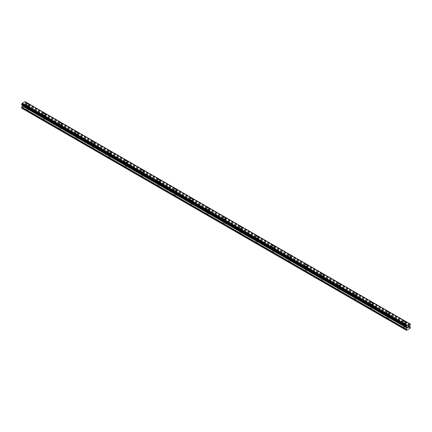 <?xml version="1.0" encoding="UTF-8"?>
<svg xmlns="http://www.w3.org/2000/svg" width="432" height="432" viewBox="0 0 432 432"><rect width="100%" height="100%" fill="white"/><g stroke="black" fill="none" stroke-linecap="round" stroke-linejoin="round"><path stroke-width="0.32" stroke-dasharray="2.16 1.62" d="M27.124 109.89A0.869 0.502 0 0 0 28.069 109.998A0.869 0.502 0 0 0 28.609 109.534A0.869 0.502 0 0 0 28.355 109.177A0.869 0.502 0 0 0 27.405 109.069A0.869 0.502 0 0 0 26.87 109.534A0.869 0.502 0 0 0 27.124 109.89M27.124 106.834A0.869 0.502 0 0 0 28.069 106.942A0.869 0.502 0 0 0 28.609 106.477A0.869 0.502 0 0 0 28.355 106.121A0.869 0.502 0 0 0 27.405 106.013A0.869 0.502 0 0 0 26.87 106.477A0.869 0.502 0 0 0 27.124 106.834M29.187 104.809L29.187 104.809A1.447 0.837 180 0 1 28.291 105.581A1.447 0.837 180 0 1 26.714 105.403A1.447 0.837 180 0 1 26.293 104.809L26.293 104.809M43.497 119.34A0.869 0.502 0 0 0 44.442 119.448A0.869 0.502 0 0 0 44.977 118.984A0.869 0.502 0 0 0 44.723 118.633A0.869 0.502 0 0 0 43.778 118.519A0.869 0.502 0 0 0 43.243 118.984A0.869 0.502 0 0 0 43.497 119.34M43.497 116.284A0.869 0.502 0 0 0 44.442 116.392A0.869 0.502 0 0 0 44.977 115.927A0.869 0.502 0 0 0 44.723 115.576A0.869 0.502 0 0 0 43.778 115.468A0.869 0.502 0 0 0 43.243 115.927A0.869 0.502 0 0 0 43.497 116.284M45.554 114.264L45.554 114.259A1.447 0.837 180 0 1 45.554 114.264A1.447 0.837 180 0 1 44.663 115.036A1.447 0.837 180 0 1 43.087 114.853A1.447 0.837 180 0 1 42.66 114.264A1.447 0.837 180 0 1 42.66 114.259L42.66 114.259M59.864 128.79A0.869 0.502 0 0 0 60.815 128.898A0.869 0.502 0 0 0 61.349 128.439A0.869 0.502 0 0 0 61.096 128.083A0.869 0.502 0 0 0 60.145 127.975A0.869 0.502 0 0 0 59.611 128.439A0.869 0.502 0 0 0 59.864 128.79M59.864 125.734A0.869 0.502 0 0 0 60.815 125.842A0.869 0.502 0 0 0 61.349 125.383A0.869 0.502 0 0 0 61.096 125.026A0.869 0.502 0 0 0 60.145 124.918A0.869 0.502 0 0 0 59.611 125.383A0.869 0.502 0 0 0 59.864 125.734M61.927 123.714L61.927 123.714A1.447 0.837 180 0 1 61.036 124.486A1.447 0.837 180 0 1 59.459 124.303A1.447 0.837 180 0 1 59.033 123.714L59.033 123.709M76.237 138.24A0.869 0.502 0 0 0 77.182 138.353A0.869 0.502 0 0 0 77.717 137.889A0.869 0.502 0 0 0 77.463 137.533A0.869 0.502 0 0 0 76.518 137.425A0.869 0.502 0 0 0 75.983 137.889A0.869 0.502 0 0 0 76.237 138.24M76.237 135.184A0.869 0.502 0 0 0 77.182 135.297A0.869 0.502 0 0 0 77.717 134.833A0.869 0.502 0 0 0 77.463 134.476A0.869 0.502 0 0 0 76.518 134.368A0.869 0.502 0 0 0 75.983 134.833A0.869 0.502 0 0 0 76.237 135.184M78.3 133.164L78.3 133.164A1.447 0.837 180 0 1 77.404 133.936A1.447 0.837 180 0 1 75.827 133.758A1.447 0.837 180 0 1 75.406 133.164L75.406 133.164M92.605 147.695A0.869 0.502 0 0 0 93.555 147.803A0.869 0.502 0 0 0 94.09 147.339A0.869 0.502 0 0 0 93.836 146.983A0.869 0.502 0 0 0 92.891 146.875A0.869 0.502 0 0 0 92.351 147.339A0.869 0.502 0 0 0 92.605 147.695M92.605 144.639A0.869 0.502 0 0 0 93.555 144.747A0.869 0.502 0 0 0 94.09 144.283A0.869 0.502 0 0 0 93.836 143.926A0.869 0.502 0 0 0 92.891 143.818A0.869 0.502 0 0 0 92.351 144.283A0.869 0.502 0 0 0 92.605 144.639M94.667 142.614L94.667 142.614A1.447 0.837 180 0 1 93.776 143.386A1.447 0.837 180 0 1 92.2 143.208A1.447 0.837 180 0 1 91.773 142.614L91.773 142.614M108.977 157.145A0.869 0.502 0 0 0 109.922 157.253A0.869 0.502 0 0 0 110.462 156.789A0.869 0.502 0 0 0 110.203 156.438A0.869 0.502 0 0 0 109.258 156.33A0.869 0.502 0 0 0 108.724 156.789A0.869 0.502 0 0 0 108.977 157.145M108.977 154.089A0.869 0.502 0 0 0 109.922 154.197A0.869 0.502 0 0 0 110.462 153.733A0.869 0.502 0 0 0 110.203 153.382A0.869 0.502 0 0 0 109.258 153.274A0.869 0.502 0 0 0 108.724 153.733A0.869 0.502 0 0 0 108.977 154.089M111.04 152.069L111.04 152.064A1.447 0.837 180 0 1 111.04 152.069A1.447 0.837 180 0 1 110.144 152.842A1.447 0.837 180 0 1 108.567 152.658A1.447 0.837 180 0 1 108.146 152.069A1.447 0.837 180 0 1 108.146 152.064L108.146 152.064M125.35 166.595A0.869 0.502 0 0 0 126.295 166.703A0.869 0.502 0 0 0 126.83 166.244A0.869 0.502 0 0 0 126.576 165.888A0.869 0.502 0 0 0 125.631 165.78A0.869 0.502 0 0 0 125.096 166.244A0.869 0.502 0 0 0 125.35 166.595M125.35 163.539A0.869 0.502 0 0 0 126.295 163.647A0.869 0.502 0 0 0 126.83 163.188A0.869 0.502 0 0 0 126.576 162.832A0.869 0.502 0 0 0 125.631 162.724A0.869 0.502 0 0 0 125.096 163.188A0.869 0.502 0 0 0 125.35 163.539M127.408 161.519L127.408 161.519A1.447 0.837 180 0 1 126.517 162.292A1.447 0.837 180 0 1 124.94 162.108A1.447 0.837 180 0 1 124.513 161.519L124.513 161.514M141.718 176.045A0.869 0.502 0 0 0 142.663 176.159A0.869 0.502 0 0 0 143.203 175.694A0.869 0.502 0 0 0 142.949 175.338A0.869 0.502 0 0 0 141.998 175.23A0.869 0.502 0 0 0 141.464 175.694A0.869 0.502 0 0 0 141.718 176.045M141.718 172.994A0.869 0.502 0 0 0 142.663 173.102A0.869 0.502 0 0 0 143.203 172.638A0.869 0.502 0 0 0 142.949 172.282A0.869 0.502 0 0 0 141.998 172.174A0.869 0.502 0 0 0 141.464 172.638A0.869 0.502 0 0 0 141.718 172.994M143.78 170.969L143.78 170.969A1.447 0.837 180 0 1 142.884 171.742A1.447 0.837 180 0 1 141.307 171.563A1.447 0.837 180 0 1 140.886 170.969L140.886 170.969M158.09 185.501A0.869 0.502 0 0 0 159.035 185.609A0.869 0.502 0 0 0 159.57 185.144A0.869 0.502 0 0 0 159.316 184.788A0.869 0.502 0 0 0 158.371 184.68A0.869 0.502 0 0 0 157.837 185.144A0.869 0.502 0 0 0 158.09 185.501M158.09 182.444A0.869 0.502 0 0 0 159.035 182.552A0.869 0.502 0 0 0 159.57 182.088A0.869 0.502 0 0 0 159.316 181.737A0.869 0.502 0 0 0 158.371 181.624A0.869 0.502 0 0 0 157.837 182.088A0.869 0.502 0 0 0 158.09 182.444M160.148 180.425L160.148 180.419A1.447 0.837 180 0 1 160.148 180.425A1.447 0.837 180 0 1 159.257 181.192A1.447 0.837 180 0 1 157.68 181.013A1.447 0.837 180 0 1 157.259 180.425A1.447 0.837 180 0 1 157.259 180.419L157.259 180.419M174.458 194.951A0.869 0.502 0 0 0 175.408 195.059A0.869 0.502 0 0 0 175.943 194.594A0.869 0.502 0 0 0 175.689 194.243A0.869 0.502 0 0 0 174.744 194.135A0.869 0.502 0 0 0 174.204 194.594A0.869 0.502 0 0 0 174.458 194.951M174.458 191.894A0.869 0.502 0 0 0 175.408 192.002A0.869 0.502 0 0 0 175.943 191.538A0.869 0.502 0 0 0 175.689 191.187A0.869 0.502 0 0 0 174.744 191.079A0.869 0.502 0 0 0 174.204 191.538A0.869 0.502 0 0 0 174.458 191.894M176.521 189.875L176.521 189.875A1.447 0.837 180 0 1 175.63 190.647A1.447 0.837 180 0 1 174.053 190.463A1.447 0.837 180 0 1 173.626 189.875L173.626 189.869M190.831 204.401A0.869 0.502 0 0 0 191.776 204.509A0.869 0.502 0 0 0 192.31 204.05A0.869 0.502 0 0 0 192.056 203.693A0.869 0.502 0 0 0 191.111 203.585A0.869 0.502 0 0 0 190.577 204.05A0.869 0.502 0 0 0 190.831 204.401M190.831 201.344A0.869 0.502 0 0 0 191.776 201.452A0.869 0.502 0 0 0 192.31 200.993A0.869 0.502 0 0 0 192.056 200.637A0.869 0.502 0 0 0 191.111 200.529A0.869 0.502 0 0 0 190.577 200.993A0.869 0.502 0 0 0 190.831 201.344M192.893 199.325L192.893 199.325A1.447 0.837 180 0 1 191.997 200.097A1.447 0.837 180 0 1 190.42 199.913A1.447 0.837 180 0 1 189.999 199.325L189.999 199.319M207.203 213.856A0.869 0.502 0 0 0 208.148 213.964A0.869 0.502 0 0 0 208.683 213.5A0.869 0.502 0 0 0 208.429 213.143A0.869 0.502 0 0 0 207.484 213.035A0.869 0.502 0 0 0 206.944 213.5A0.869 0.502 0 0 0 207.203 213.856M207.203 210.8A0.869 0.502 0 0 0 208.148 210.908A0.869 0.502 0 0 0 208.683 210.443A0.869 0.502 0 0 0 208.429 210.087A0.869 0.502 0 0 0 207.484 209.979A0.869 0.502 0 0 0 206.944 210.443A0.869 0.502 0 0 0 207.203 210.8M209.261 208.775L209.261 208.775A1.447 0.837 180 0 1 208.37 209.547A1.447 0.837 180 0 1 206.793 209.369A1.447 0.837 180 0 1 206.366 208.775L206.366 208.775M223.571 223.306A0.869 0.502 0 0 0 224.516 223.414A0.869 0.502 0 0 0 225.056 222.95A0.869 0.502 0 0 0 224.797 222.599A0.869 0.502 0 0 0 223.852 222.485A0.869 0.502 0 0 0 223.317 222.95A0.869 0.502 0 0 0 223.571 223.306M223.571 220.25A0.869 0.502 0 0 0 224.516 220.358A0.869 0.502 0 0 0 225.056 219.893A0.869 0.502 0 0 0 224.797 219.542A0.869 0.502 0 0 0 223.852 219.429A0.869 0.502 0 0 0 223.317 219.893A0.869 0.502 0 0 0 223.571 220.25M225.634 218.23L225.634 218.225A1.447 0.837 180 0 1 225.634 218.23A1.447 0.837 180 0 1 224.737 219.002A1.447 0.837 180 0 1 223.16 218.819A1.447 0.837 180 0 1 222.739 218.23A1.447 0.837 180 0 1 222.739 218.225L222.739 218.23M239.944 232.756A0.869 0.502 0 0 0 240.889 232.864A0.869 0.502 0 0 0 241.423 232.4A0.869 0.502 0 0 0 241.169 232.049A0.869 0.502 0 0 0 240.224 231.941A0.869 0.502 0 0 0 239.69 232.4A0.869 0.502 0 0 0 239.944 232.756M239.944 229.7A0.869 0.502 0 0 0 240.889 229.808A0.869 0.502 0 0 0 241.423 229.349A0.869 0.502 0 0 0 241.169 228.992A0.869 0.502 0 0 0 240.224 228.884A0.869 0.502 0 0 0 239.69 229.349A0.869 0.502 0 0 0 239.944 229.7M242.001 227.675L242.001 227.68A1.447 0.837 180 0 1 241.11 228.452A1.447 0.837 180 0 1 239.533 228.269A1.447 0.837 180 0 1 239.107 227.68L239.107 227.675M256.311 242.206A0.869 0.502 0 0 0 257.256 242.314A0.869 0.502 0 0 0 257.796 241.855A0.869 0.502 0 0 0 257.542 241.499A0.869 0.502 0 0 0 256.592 241.391A0.869 0.502 0 0 0 256.057 241.855A0.869 0.502 0 0 0 256.311 242.206M256.311 239.15A0.869 0.502 0 0 0 257.256 239.263A0.869 0.502 0 0 0 257.796 238.799A0.869 0.502 0 0 0 257.542 238.442A0.869 0.502 0 0 0 256.592 238.334A0.869 0.502 0 0 0 256.057 238.799A0.869 0.502 0 0 0 256.311 239.15M258.374 237.13L258.374 237.13A1.447 0.837 180 0 1 257.477 237.902A1.447 0.837 180 0 1 255.901 237.724A1.447 0.837 180 0 1 255.479 237.13L255.479 237.13M272.684 251.662A0.869 0.502 0 0 0 273.629 251.77A0.869 0.502 0 0 0 274.163 251.305A0.869 0.502 0 0 0 273.91 250.949A0.869 0.502 0 0 0 272.965 250.841A0.869 0.502 0 0 0 272.43 251.305A0.869 0.502 0 0 0 272.684 251.662M272.684 248.605A0.869 0.502 0 0 0 273.629 248.713A0.869 0.502 0 0 0 274.163 248.249A0.869 0.502 0 0 0 273.91 247.892A0.869 0.502 0 0 0 272.965 247.784A0.869 0.502 0 0 0 272.43 248.249A0.869 0.502 0 0 0 272.684 248.605M274.741 246.58L274.741 246.58A1.447 0.837 180 0 1 273.85 247.352A1.447 0.837 180 0 1 272.273 247.174A1.447 0.837 180 0 1 271.852 246.58L271.852 246.58M289.051 261.112A0.869 0.502 0 0 0 290.002 261.22A0.869 0.502 0 0 0 290.536 260.755A0.869 0.502 0 0 0 290.282 260.404A0.869 0.502 0 0 0 289.337 260.291A0.869 0.502 0 0 0 288.797 260.755A0.869 0.502 0 0 0 289.051 261.112M289.051 258.055A0.869 0.502 0 0 0 290.002 258.163A0.869 0.502 0 0 0 290.536 257.699A0.869 0.502 0 0 0 290.282 257.348A0.869 0.502 0 0 0 289.337 257.24A0.869 0.502 0 0 0 288.797 257.699A0.869 0.502 0 0 0 289.051 258.055M291.114 256.036L291.114 256.03A1.447 0.837 180 0 1 291.114 256.036A1.447 0.837 180 0 1 290.223 256.808A1.447 0.837 180 0 1 288.646 256.624A1.447 0.837 180 0 1 288.22 256.036A1.447 0.837 180 0 1 288.22 256.03L288.22 256.03M305.424 270.562A0.869 0.502 0 0 0 306.369 270.67A0.869 0.502 0 0 0 306.904 270.205A0.869 0.502 0 0 0 306.65 269.854A0.869 0.502 0 0 0 305.705 269.746A0.869 0.502 0 0 0 305.17 270.205A0.869 0.502 0 0 0 305.424 270.562M305.424 267.505A0.869 0.502 0 0 0 306.369 267.613A0.869 0.502 0 0 0 306.904 267.154A0.869 0.502 0 0 0 306.65 266.798A0.869 0.502 0 0 0 305.705 266.69A0.869 0.502 0 0 0 305.17 267.154A0.869 0.502 0 0 0 305.424 267.505M307.487 265.486L307.487 265.486A1.447 0.837 180 0 1 306.59 266.258A1.447 0.837 180 0 1 305.014 266.074A1.447 0.837 180 0 1 304.592 265.486L304.592 265.48M321.797 280.012A0.869 0.502 0 0 0 322.742 280.125A0.869 0.502 0 0 0 323.276 279.661A0.869 0.502 0 0 0 323.023 279.304A0.869 0.502 0 0 0 322.078 279.196A0.869 0.502 0 0 0 321.538 279.661A0.869 0.502 0 0 0 321.797 280.012M321.797 276.955A0.869 0.502 0 0 0 322.742 277.069A0.869 0.502 0 0 0 323.276 276.604A0.869 0.502 0 0 0 323.023 276.248A0.869 0.502 0 0 0 322.078 276.14A0.869 0.502 0 0 0 321.538 276.604A0.869 0.502 0 0 0 321.797 276.955M323.854 274.936L323.854 274.936A1.447 0.837 180 0 1 322.963 275.708A1.447 0.837 180 0 1 321.386 275.53A1.447 0.837 180 0 1 320.96 274.936L320.96 274.936M338.164 289.467A0.869 0.502 0 0 0 339.109 289.575A0.869 0.502 0 0 0 339.649 289.111A0.869 0.502 0 0 0 339.395 288.754A0.869 0.502 0 0 0 338.445 288.646A0.869 0.502 0 0 0 337.91 289.111A0.869 0.502 0 0 0 338.164 289.467M338.164 286.411A0.869 0.502 0 0 0 339.109 286.519A0.869 0.502 0 0 0 339.649 286.054A0.869 0.502 0 0 0 339.395 285.698A0.869 0.502 0 0 0 338.445 285.59A0.869 0.502 0 0 0 337.91 286.054A0.869 0.502 0 0 0 338.164 286.411M340.227 284.386L340.227 284.386A1.447 0.837 180 0 1 339.331 285.158A1.447 0.837 180 0 1 337.754 284.98A1.447 0.837 180 0 1 337.333 284.386L337.333 284.386M354.537 298.917A0.869 0.502 0 0 0 355.482 299.025A0.869 0.502 0 0 0 356.017 298.561A0.869 0.502 0 0 0 355.763 298.21A0.869 0.502 0 0 0 354.818 298.102A0.869 0.502 0 0 0 354.283 298.561A0.869 0.502 0 0 0 354.537 298.917M354.537 295.861A0.869 0.502 0 0 0 355.482 295.969A0.869 0.502 0 0 0 356.017 295.504A0.869 0.502 0 0 0 355.763 295.153A0.869 0.502 0 0 0 354.818 295.045A0.869 0.502 0 0 0 354.283 295.504A0.869 0.502 0 0 0 354.537 295.861M356.594 293.841L356.594 293.836A1.447 0.837 180 0 1 356.594 293.841A1.447 0.837 180 0 1 355.703 294.613A1.447 0.837 180 0 1 354.127 294.43A1.447 0.837 180 0 1 353.7 293.841A1.447 0.837 180 0 1 353.7 293.836L353.7 293.836M370.904 308.367A0.869 0.502 0 0 0 371.855 308.475A0.869 0.502 0 0 0 372.389 308.016A0.869 0.502 0 0 0 372.136 307.66A0.869 0.502 0 0 0 371.185 307.552A0.869 0.502 0 0 0 370.651 308.016A0.869 0.502 0 0 0 370.904 308.367M370.904 305.311A0.869 0.502 0 0 0 371.855 305.419A0.869 0.502 0 0 0 372.389 304.96A0.869 0.502 0 0 0 372.136 304.603A0.869 0.502 0 0 0 371.185 304.495A0.869 0.502 0 0 0 370.651 304.96A0.869 0.502 0 0 0 370.904 305.311M372.967 303.291L372.967 303.291A1.447 0.837 180 0 1 372.076 304.063A1.447 0.837 180 0 1 370.499 303.88A1.447 0.837 180 0 1 370.073 303.291L370.073 303.286M387.277 317.817A0.869 0.502 0 0 0 388.222 317.93A0.869 0.502 0 0 0 388.757 317.466A0.869 0.502 0 0 0 388.503 317.11A0.869 0.502 0 0 0 387.558 317.002A0.869 0.502 0 0 0 387.023 317.466A0.869 0.502 0 0 0 387.277 317.817M387.277 314.766A0.869 0.502 0 0 0 388.222 314.874A0.869 0.502 0 0 0 388.757 314.41A0.869 0.502 0 0 0 388.503 314.053A0.869 0.502 0 0 0 387.558 313.945A0.869 0.502 0 0 0 387.023 314.41A0.869 0.502 0 0 0 387.277 314.766M389.34 312.741L389.34 312.741A1.447 0.837 180 0 1 388.444 313.513A1.447 0.837 180 0 1 386.867 313.335A1.447 0.837 180 0 1 386.446 312.741L386.446 312.741M403.645 327.272A0.869 0.502 0 0 0 404.595 327.38A0.869 0.502 0 0 0 405.13 326.916A0.869 0.502 0 0 0 404.876 326.56A0.869 0.502 0 0 0 403.931 326.452A0.869 0.502 0 0 0 403.391 326.916A0.869 0.502 0 0 0 403.645 327.272M403.645 324.216A0.869 0.502 0 0 0 404.595 324.324A0.869 0.502 0 0 0 405.13 323.86A0.869 0.502 0 0 0 404.876 323.509A0.869 0.502 0 0 0 403.931 323.395A0.869 0.502 0 0 0 403.391 323.86A0.869 0.502 0 0 0 403.645 324.216M405.707 322.196L405.707 322.191A1.447 0.837 180 0 1 405.707 322.196A1.447 0.837 180 0 1 404.816 322.963A1.447 0.837 180 0 1 403.24 322.785A1.447 0.837 180 0 1 402.813 322.196A1.447 0.837 180 0 1 402.813 322.191L402.813 322.191M403.24 324.454A1.447 0.837 0 0 0 404.816 324.632A1.447 0.837 0 0 0 405.707 323.86A1.447 0.837 0 0 0 405.286 323.271A1.447 0.837 0 0 0 403.709 323.087A1.447 0.837 0 0 0 402.813 323.86A1.447 0.837 0 0 0 403.24 324.454M403.24 322.942A1.447 0.837 0 0 0 404.816 323.125A1.447 0.837 0 0 0 405.707 322.353A1.447 0.837 0 0 0 405.286 321.759A1.447 0.837 0 0 0 403.709 321.581A1.447 0.837 0 0 0 402.813 322.353A1.447 0.837 0 0 0 403.24 322.942M386.867 314.998A1.447 0.837 0 0 0 388.444 315.182A1.447 0.837 0 0 0 389.34 314.41A1.447 0.837 0 0 0 388.913 313.821A1.447 0.837 0 0 0 387.337 313.637A1.447 0.837 0 0 0 386.446 314.41A1.447 0.837 0 0 0 386.867 314.998M386.867 313.492A1.447 0.837 0 0 0 388.444 313.67A1.447 0.837 0 0 0 389.34 312.898A1.447 0.837 0 0 0 388.913 312.309A1.447 0.837 0 0 0 387.337 312.131A1.447 0.837 0 0 0 386.446 312.898A1.447 0.837 0 0 0 386.867 313.492M370.499 305.548A1.447 0.837 0 0 0 372.076 305.732A1.447 0.837 0 0 0 372.967 304.96A1.447 0.837 0 0 0 372.541 304.366A1.447 0.837 0 0 0 370.964 304.187A1.447 0.837 0 0 0 370.073 304.96A1.447 0.837 0 0 0 370.499 305.548M370.499 304.042A1.447 0.837 0 0 0 372.076 304.22A1.447 0.837 0 0 0 372.967 303.448A1.447 0.837 0 0 0 372.541 302.859A1.447 0.837 0 0 0 370.964 302.675A1.447 0.837 0 0 0 370.073 303.448A1.447 0.837 0 0 0 370.499 304.042M354.127 296.098A1.447 0.837 0 0 0 355.703 296.276A1.447 0.837 0 0 0 356.594 295.504A1.447 0.837 0 0 0 356.173 294.916A1.447 0.837 0 0 0 354.596 294.732A1.447 0.837 0 0 0 353.7 295.504A1.447 0.837 0 0 0 354.127 296.098M354.127 294.586A1.447 0.837 0 0 0 355.703 294.77A1.447 0.837 0 0 0 356.594 293.998A1.447 0.837 0 0 0 356.173 293.409A1.447 0.837 0 0 0 354.596 293.225A1.447 0.837 0 0 0 353.7 293.998A1.447 0.837 0 0 0 354.127 294.586M337.754 286.643A1.447 0.837 0 0 0 339.331 286.826A1.447 0.837 0 0 0 340.227 286.054A1.447 0.837 0 0 0 339.8 285.466A1.447 0.837 0 0 0 338.224 285.282A1.447 0.837 0 0 0 337.333 286.054A1.447 0.837 0 0 0 337.754 286.643M337.754 285.136A1.447 0.837 0 0 0 339.331 285.32A1.447 0.837 0 0 0 340.227 284.548A1.447 0.837 0 0 0 339.8 283.954A1.447 0.837 0 0 0 338.224 283.775A1.447 0.837 0 0 0 337.333 284.548A1.447 0.837 0 0 0 337.754 285.136M321.386 277.193A1.447 0.837 0 0 0 322.963 277.376A1.447 0.837 0 0 0 323.854 276.604A1.447 0.837 0 0 0 323.433 276.01A1.447 0.837 0 0 0 321.856 275.832A1.447 0.837 0 0 0 320.96 276.604A1.447 0.837 0 0 0 321.386 277.193M321.386 275.686A1.447 0.837 0 0 0 322.963 275.864A1.447 0.837 0 0 0 323.854 275.092A1.447 0.837 0 0 0 323.433 274.504A1.447 0.837 0 0 0 321.856 274.32A1.447 0.837 0 0 0 320.96 275.092A1.447 0.837 0 0 0 321.386 275.686M305.014 267.743A1.447 0.837 0 0 0 306.59 267.921A1.447 0.837 0 0 0 307.487 267.154A1.447 0.837 0 0 0 307.06 266.56A1.447 0.837 0 0 0 305.483 266.382A1.447 0.837 0 0 0 304.592 267.154A1.447 0.837 0 0 0 305.014 267.743M305.014 266.231A1.447 0.837 0 0 0 306.59 266.414A1.447 0.837 0 0 0 307.487 265.642A1.447 0.837 0 0 0 307.06 265.054A1.447 0.837 0 0 0 305.483 264.87A1.447 0.837 0 0 0 304.592 265.642A1.447 0.837 0 0 0 305.014 266.231M288.646 258.293A1.447 0.837 0 0 0 290.223 258.471A1.447 0.837 0 0 0 291.114 257.699A1.447 0.837 0 0 0 290.693 257.11A1.447 0.837 0 0 0 289.116 256.927A1.447 0.837 0 0 0 288.22 257.699A1.447 0.837 0 0 0 288.646 258.293M288.646 256.781A1.447 0.837 0 0 0 290.223 256.964A1.447 0.837 0 0 0 291.114 256.192A1.447 0.837 0 0 0 290.693 255.598A1.447 0.837 0 0 0 289.116 255.42A1.447 0.837 0 0 0 288.22 256.192A1.447 0.837 0 0 0 288.646 256.781M272.273 248.837A1.447 0.837 0 0 0 273.85 249.021A1.447 0.837 0 0 0 274.741 248.249A1.447 0.837 0 0 0 274.32 247.66A1.447 0.837 0 0 0 272.743 247.477A1.447 0.837 0 0 0 271.852 248.249A1.447 0.837 0 0 0 272.273 248.837M272.273 247.331A1.447 0.837 0 0 0 273.85 247.514A1.447 0.837 0 0 0 274.741 246.742A1.447 0.837 0 0 0 274.32 246.148A1.447 0.837 0 0 0 272.743 245.97A1.447 0.837 0 0 0 271.852 246.742A1.447 0.837 0 0 0 272.273 247.331M255.901 239.387A1.447 0.837 0 0 0 257.477 239.571A1.447 0.837 0 0 0 258.374 238.799A1.447 0.837 0 0 0 257.947 238.205A1.447 0.837 0 0 0 256.37 238.027A1.447 0.837 0 0 0 255.479 238.799A1.447 0.837 0 0 0 255.901 239.387M255.901 237.881A1.447 0.837 0 0 0 257.477 238.059A1.447 0.837 0 0 0 258.374 237.287A1.447 0.837 0 0 0 257.947 236.698A1.447 0.837 0 0 0 256.37 236.515A1.447 0.837 0 0 0 255.479 237.287A1.447 0.837 0 0 0 255.901 237.881M239.533 229.937A1.447 0.837 0 0 0 241.11 230.116A1.447 0.837 0 0 0 242.001 229.349A1.447 0.837 0 0 0 241.58 228.755A1.447 0.837 0 0 0 240.003 228.577A1.447 0.837 0 0 0 239.107 229.349A1.447 0.837 0 0 0 239.533 229.937M239.533 228.425A1.447 0.837 0 0 0 241.11 228.609A1.447 0.837 0 0 0 242.001 227.837A1.447 0.837 0 0 0 241.58 227.248A1.447 0.837 0 0 0 240.003 227.065A1.447 0.837 0 0 0 239.107 227.837A1.447 0.837 0 0 0 239.533 228.425M223.16 220.487A1.447 0.837 0 0 0 224.737 220.666A1.447 0.837 0 0 0 225.634 219.893A1.447 0.837 0 0 0 225.207 219.305A1.447 0.837 0 0 0 223.63 219.121A1.447 0.837 0 0 0 222.739 219.893A1.447 0.837 0 0 0 223.16 220.487M223.16 218.975A1.447 0.837 0 0 0 224.737 219.159A1.447 0.837 0 0 0 225.634 218.387A1.447 0.837 0 0 0 225.207 217.793A1.447 0.837 0 0 0 223.63 217.615A1.447 0.837 0 0 0 222.739 218.387A1.447 0.837 0 0 0 223.16 218.975M206.793 211.032A1.447 0.837 0 0 0 208.37 211.216A1.447 0.837 0 0 0 209.261 210.443A1.447 0.837 0 0 0 208.84 209.855A1.447 0.837 0 0 0 207.263 209.671A1.447 0.837 0 0 0 206.366 210.443A1.447 0.837 0 0 0 206.793 211.032M206.793 209.525A1.447 0.837 0 0 0 208.37 209.704A1.447 0.837 0 0 0 209.261 208.937A1.447 0.837 0 0 0 208.84 208.343A1.447 0.837 0 0 0 207.263 208.165A1.447 0.837 0 0 0 206.366 208.937A1.447 0.837 0 0 0 206.793 209.525M190.42 201.582A1.447 0.837 0 0 0 191.997 201.766A1.447 0.837 0 0 0 192.893 200.993A1.447 0.837 0 0 0 192.467 200.399A1.447 0.837 0 0 0 190.89 200.221A1.447 0.837 0 0 0 189.999 200.993A1.447 0.837 0 0 0 190.42 201.582M190.42 200.075A1.447 0.837 0 0 0 191.997 200.254A1.447 0.837 0 0 0 192.893 199.481A1.447 0.837 0 0 0 192.467 198.893A1.447 0.837 0 0 0 190.89 198.709A1.447 0.837 0 0 0 189.999 199.481A1.447 0.837 0 0 0 190.42 200.075M174.053 192.132A1.447 0.837 0 0 0 175.63 192.31A1.447 0.837 0 0 0 176.521 191.538A1.447 0.837 0 0 0 176.099 190.949A1.447 0.837 0 0 0 174.523 190.771A1.447 0.837 0 0 0 173.626 191.538A1.447 0.837 0 0 0 174.053 192.132M174.053 190.62A1.447 0.837 0 0 0 175.63 190.804A1.447 0.837 0 0 0 176.521 190.031A1.447 0.837 0 0 0 176.099 189.443A1.447 0.837 0 0 0 174.523 189.259A1.447 0.837 0 0 0 173.626 190.031A1.447 0.837 0 0 0 174.053 190.62M157.68 182.682A1.447 0.837 0 0 0 159.257 182.86A1.447 0.837 0 0 0 160.148 182.088A1.447 0.837 0 0 0 159.727 181.499A1.447 0.837 0 0 0 158.15 181.316A1.447 0.837 0 0 0 157.259 182.088A1.447 0.837 0 0 0 157.68 182.682M157.68 181.17A1.447 0.837 0 0 0 159.257 181.354A1.447 0.837 0 0 0 160.148 180.581A1.447 0.837 0 0 0 159.727 179.987A1.447 0.837 0 0 0 158.15 179.809A1.447 0.837 0 0 0 157.259 180.581A1.447 0.837 0 0 0 157.68 181.17M141.307 173.227A1.447 0.837 0 0 0 142.884 173.41A1.447 0.837 0 0 0 143.78 172.638A1.447 0.837 0 0 0 143.354 172.049A1.447 0.837 0 0 0 141.777 171.866A1.447 0.837 0 0 0 140.886 172.638A1.447 0.837 0 0 0 141.307 173.227M141.307 171.72A1.447 0.837 0 0 0 142.884 171.898A1.447 0.837 0 0 0 143.78 171.126A1.447 0.837 0 0 0 143.354 170.537A1.447 0.837 0 0 0 141.777 170.359A1.447 0.837 0 0 0 140.886 171.126A1.447 0.837 0 0 0 141.307 171.72M124.94 163.777A1.447 0.837 0 0 0 126.517 163.96A1.447 0.837 0 0 0 127.408 163.188A1.447 0.837 0 0 0 126.986 162.594A1.447 0.837 0 0 0 125.41 162.416A1.447 0.837 0 0 0 124.513 163.188A1.447 0.837 0 0 0 124.94 163.777M124.94 162.27A1.447 0.837 0 0 0 126.517 162.448A1.447 0.837 0 0 0 127.408 161.676A1.447 0.837 0 0 0 126.986 161.087A1.447 0.837 0 0 0 125.41 160.904A1.447 0.837 0 0 0 124.513 161.676A1.447 0.837 0 0 0 124.94 162.27M108.567 154.327A1.447 0.837 0 0 0 110.144 154.505A1.447 0.837 0 0 0 111.04 153.733A1.447 0.837 0 0 0 110.614 153.144A1.447 0.837 0 0 0 109.037 152.96A1.447 0.837 0 0 0 108.146 153.733A1.447 0.837 0 0 0 108.567 154.327M108.567 152.815A1.447 0.837 0 0 0 110.144 152.998A1.447 0.837 0 0 0 111.04 152.226A1.447 0.837 0 0 0 110.614 151.637A1.447 0.837 0 0 0 109.037 151.454A1.447 0.837 0 0 0 108.146 152.226A1.447 0.837 0 0 0 108.567 152.815M92.2 144.877A1.447 0.837 0 0 0 93.776 145.055A1.447 0.837 0 0 0 94.667 144.283A1.447 0.837 0 0 0 94.246 143.694A1.447 0.837 0 0 0 92.669 143.51A1.447 0.837 0 0 0 91.773 144.283A1.447 0.837 0 0 0 92.2 144.877M92.2 143.365A1.447 0.837 0 0 0 93.776 143.548A1.447 0.837 0 0 0 94.667 142.776A1.447 0.837 0 0 0 94.246 142.182A1.447 0.837 0 0 0 92.669 142.004A1.447 0.837 0 0 0 91.773 142.776A1.447 0.837 0 0 0 92.2 143.365M75.827 135.421A1.447 0.837 0 0 0 77.404 135.605A1.447 0.837 0 0 0 78.3 134.833A1.447 0.837 0 0 0 77.873 134.239A1.447 0.837 0 0 0 76.297 134.06A1.447 0.837 0 0 0 75.406 134.833A1.447 0.837 0 0 0 75.827 135.421M75.827 133.915A1.447 0.837 0 0 0 77.404 134.093A1.447 0.837 0 0 0 78.3 133.321A1.447 0.837 0 0 0 77.873 132.732A1.447 0.837 0 0 0 76.297 132.548A1.447 0.837 0 0 0 75.406 133.321A1.447 0.837 0 0 0 75.827 133.915M59.459 125.971A1.447 0.837 0 0 0 61.036 126.155A1.447 0.837 0 0 0 61.927 125.383A1.447 0.837 0 0 0 61.501 124.789A1.447 0.837 0 0 0 59.924 124.61A1.447 0.837 0 0 0 59.033 125.383A1.447 0.837 0 0 0 59.459 125.971M59.459 124.465A1.447 0.837 0 0 0 61.036 124.643A1.447 0.837 0 0 0 61.927 123.871A1.447 0.837 0 0 0 61.501 123.282A1.447 0.837 0 0 0 59.924 123.098A1.447 0.837 0 0 0 59.033 123.871A1.447 0.837 0 0 0 59.459 124.465M43.087 116.521A1.447 0.837 0 0 0 44.663 116.699A1.447 0.837 0 0 0 45.554 115.927A1.447 0.837 0 0 0 45.133 115.339A1.447 0.837 0 0 0 43.556 115.155A1.447 0.837 0 0 0 42.66 115.927A1.447 0.837 0 0 0 43.087 116.521M43.087 115.009A1.447 0.837 0 0 0 44.663 115.193A1.447 0.837 0 0 0 45.554 114.421A1.447 0.837 0 0 0 45.133 113.827A1.447 0.837 0 0 0 43.556 113.648A1.447 0.837 0 0 0 42.66 114.421A1.447 0.837 0 0 0 43.087 115.009M26.714 107.066A1.447 0.837 0 0 0 28.291 107.249A1.447 0.837 0 0 0 29.187 106.477A1.447 0.837 0 0 0 28.76 105.889A1.447 0.837 0 0 0 27.184 105.705A1.447 0.837 0 0 0 26.293 106.477A1.447 0.837 0 0 0 26.714 107.066M26.714 105.559A1.447 0.837 0 0 0 28.291 105.743A1.447 0.837 0 0 0 29.187 104.971A1.447 0.837 0 0 0 28.76 104.377A1.447 0.837 0 0 0 27.184 104.198A1.447 0.837 0 0 0 26.293 104.971A1.447 0.837 0 0 0 26.714 105.559M408.218 326.533L407.754 326.803L407.754 327.726M408.969 326.192L408.575 326.414M408.953 326.295L408.488 327.299M24.192 104.09L24.192 104.463L24.197 104.09L23.782 104.328L24.192 104.09M24.192 104.522L24.192 104.895L24.197 104.522M23.782 105.192L24.246 104.927L24.246 103.999L23.782 104.269L24.246 103.999L24.246 104.927L23.782 105.197M23.22 104.593L23.209 105.527L23.215 104.598M23.209 105.527L23.263 104.69L23.215 105.527M21.6 108.13L25.504 106.099L25.693 104.965L24.948 104.355L25.083 103.48A0.616 0.356 -60 0 1 25.412 102.87L25.693 102.341L25.412 101.893A0.616 0.356 -60 0 1 25.083 101.671M406.361 326.889L21.881 104.911A0.616 0.356 -60 0 1 22.205 105.127M406.312 326.851L21.67 104.782M25.034 101.655L409.741 323.762M410.4 327.877L25.693 105.77M410.211 328.207L25.504 106.099M410.319 326.9L25.612 104.792M409.687 326.533L24.98 104.425L409.687 326.533M409.741 325.771L25.034 103.664M409.79 325.593L25.083 103.48M25.466 101.898L409.768 323.762M406.966 327.375L22.313 105.295L406.922 327.348M406.496 330.35L21.789 108.243M410.4 327.078L25.693 104.965M409.655 326.462L24.948 104.355M409.655 325.971L24.948 103.864M409.687 325.863L24.98 103.756M410.119 324.977L25.412 102.87M410.2 324.837L25.493 102.73M410.211 324.788L25.504 102.681M410.281 324.659L25.574 102.546M410.33 324.61L25.623 102.503M410.4 324.448L25.693 102.341M410.4 324.211L25.693 102.103M25.493 101.947L410.2 324.054L25.618 102.028M410.211 324.103L25.58 102.033M410.211 324.092L25.504 101.984M409.801 323.816L25.412 101.893M406.426 326.884L21.719 104.771M406.415 326.884L21.789 104.825M28.609 109.534L28.609 106.477M44.977 118.984L44.977 115.927M61.349 128.439L61.349 125.383M77.717 137.889L77.717 134.833M94.09 147.339L94.09 144.283M110.462 156.789L110.462 153.733M126.83 166.244L126.83 163.188M143.203 175.694L143.203 172.638M159.57 185.144L159.57 182.088M175.943 194.594L175.943 191.538M192.31 204.05L192.31 200.993M208.683 213.5L208.683 210.443M225.056 222.95L225.056 219.893M241.423 232.4L241.423 229.349M257.796 241.855L257.796 238.799M274.163 251.305L274.163 248.249M290.536 260.755L290.536 257.699M306.904 270.205L306.904 267.154M323.276 279.661L323.276 276.604M339.649 289.111L339.649 286.054M356.017 298.561L356.017 295.504M372.389 308.016L372.389 304.96M388.757 317.466L388.757 314.41M405.13 326.916L405.13 323.86M405.707 323.86L405.707 322.353M389.34 314.41L389.34 312.898M372.967 304.96L372.967 303.448M356.594 295.504L356.594 293.998M340.227 286.054L340.227 284.548M323.854 276.604L323.854 275.092M307.487 267.154L307.487 265.642M291.114 257.699L291.114 256.192M274.741 248.249L274.741 246.742M258.374 238.799L258.374 237.287M242.001 229.349L242.001 227.837M225.634 219.893L225.634 218.387M209.261 210.443L209.261 208.937M192.893 200.993L192.893 199.481M176.521 191.538L176.521 190.031M160.148 182.088L160.148 180.581M143.78 172.638L143.78 171.126M127.408 163.188L127.408 161.676M111.04 153.733L111.04 152.226M94.667 144.283L94.667 142.776M78.3 134.833L78.3 133.321M61.927 125.383L61.927 123.871M45.554 115.927L45.554 114.421M29.187 106.477L29.187 104.971M26.293 106.477L26.293 104.971M42.66 115.927L42.66 114.421M59.033 125.383L59.033 123.871M75.406 134.833L75.406 133.321M91.773 144.283L91.773 142.776M108.146 153.733L108.146 152.226M124.513 163.188L124.513 161.676M140.886 172.638L140.886 171.126M157.259 182.088L157.259 180.581M173.626 191.538L173.626 190.031M189.999 200.993L189.999 199.481M206.366 210.443L206.366 208.937M222.739 219.893L222.739 218.387M239.107 229.349L239.107 227.837M255.479 238.799L255.479 237.287M271.852 248.249L271.852 246.742M288.22 257.699L288.22 256.192M304.592 267.154L304.592 265.642M320.96 276.604L320.96 275.092M337.333 286.054L337.333 284.548M353.7 295.504L353.7 293.998M370.073 304.96L370.073 303.448M386.446 314.41L386.446 312.898M402.813 323.86L402.813 322.353M403.391 326.916L403.391 323.86M387.023 317.466L387.023 314.41M370.651 308.016L370.651 304.96M354.283 298.561L354.283 295.504M337.91 289.111L337.91 286.054M321.538 279.661L321.538 276.604M305.17 270.205L305.17 267.154M288.797 260.755L288.797 257.699M272.43 251.305L272.43 248.249M256.057 241.855L256.057 238.799M239.69 232.4L239.69 229.349M223.317 222.95L223.317 219.893M206.944 213.5L206.944 210.443M190.577 204.05L190.577 200.993M174.204 194.594L174.204 191.538M157.837 185.144L157.837 182.088M141.464 175.694L141.464 172.638M125.096 166.244L125.096 163.188M108.724 156.789L108.724 153.733M92.351 147.339L92.351 144.283M75.983 137.889L75.983 134.833M59.611 128.439L59.611 125.383M43.243 118.984L43.243 115.927M26.87 109.534L26.87 106.477M410.2 324.043L25.661 102.033M410.238 324.14L25.531 102.028M409.914 323.989L25.207 101.882M406.469 326.889L21.762 104.776M406.793 327.035L22.086 104.927"/><path stroke-width="0.65" d="M26.293 104.809A1.447 0.837 180 0 1 27.184 104.036A1.447 0.837 180 0 1 28.76 104.215A1.447 0.837 180 0 1 29.187 104.809A1.447 0.837 180 0 1 28.291 105.581A1.447 0.837 180 0 1 26.714 105.397A1.447 0.837 180 0 1 26.293 104.809A1.447 0.837 180 0 1 27.189 104.036A1.447 0.837 180 0 1 28.76 104.22A1.447 0.837 180 0 1 29.187 104.809M42.66 114.259A1.447 0.837 180 0 1 43.556 113.486A1.447 0.837 180 0 1 45.133 113.67A1.447 0.837 180 0 1 45.554 114.259A1.447 0.837 180 0 1 44.663 115.031A1.447 0.837 180 0 1 43.087 114.847A1.447 0.837 180 0 1 42.66 114.259A1.447 0.837 180 0 1 43.556 113.492A1.447 0.837 180 0 1 45.133 113.67A1.447 0.837 180 0 1 45.554 114.259M59.033 123.709A1.447 0.837 180 0 1 59.924 122.936A1.447 0.837 180 0 1 61.501 123.12A1.447 0.837 180 0 1 61.927 123.714A1.447 0.837 180 0 1 61.036 124.481A1.447 0.837 180 0 1 59.459 124.303A1.447 0.837 180 0 1 59.033 123.709A1.447 0.837 180 0 1 59.929 122.942A1.447 0.837 180 0 1 61.501 123.125A1.447 0.837 180 0 1 61.927 123.709M75.406 133.164A1.447 0.837 180 0 1 76.297 132.392A1.447 0.837 180 0 1 77.873 132.57A1.447 0.837 180 0 1 78.3 133.164A1.447 0.837 180 0 1 77.404 133.936A1.447 0.837 180 0 1 75.827 133.753A1.447 0.837 180 0 1 75.406 133.164A1.447 0.837 180 0 1 76.297 132.392A1.447 0.837 180 0 1 77.873 132.575A1.447 0.837 180 0 1 78.3 133.164M91.773 142.614A1.447 0.837 180 0 1 92.669 141.842A1.447 0.837 180 0 1 94.246 142.025A1.447 0.837 180 0 1 94.667 142.614A1.447 0.837 180 0 1 93.776 143.386A1.447 0.837 180 0 1 92.2 143.203A1.447 0.837 180 0 1 91.773 142.614A1.447 0.837 180 0 1 92.669 141.842A1.447 0.837 180 0 1 94.246 142.025A1.447 0.837 180 0 1 94.667 142.614M108.146 152.064A1.447 0.837 180 0 1 109.037 151.292A1.447 0.837 180 0 1 110.614 151.475A1.447 0.837 180 0 1 111.04 152.064A1.447 0.837 180 0 1 110.144 152.836A1.447 0.837 180 0 1 108.567 152.658A1.447 0.837 180 0 1 108.146 152.064A1.447 0.837 180 0 1 109.037 151.297A1.447 0.837 180 0 1 110.614 151.475A1.447 0.837 180 0 1 111.04 152.064M124.513 161.514A1.447 0.837 180 0 1 125.41 160.742A1.447 0.837 180 0 1 126.986 160.925A1.447 0.837 180 0 1 127.408 161.519A1.447 0.837 180 0 1 126.517 162.286A1.447 0.837 180 0 1 124.94 162.108A1.447 0.837 180 0 1 124.513 161.514A1.447 0.837 180 0 1 125.41 160.747A1.447 0.837 180 0 1 126.986 160.931A1.447 0.837 180 0 1 127.408 161.514M140.886 170.969A1.447 0.837 180 0 1 141.777 170.197A1.447 0.837 180 0 1 143.354 170.375A1.447 0.837 180 0 1 143.78 170.969A1.447 0.837 180 0 1 142.884 171.742A1.447 0.837 180 0 1 141.307 171.558A1.447 0.837 180 0 1 140.886 170.969A1.447 0.837 180 0 1 141.782 170.197A1.447 0.837 180 0 1 143.354 170.381A1.447 0.837 180 0 1 143.78 170.969M157.259 180.419A1.447 0.837 180 0 1 158.15 179.647A1.447 0.837 180 0 1 159.727 179.831A1.447 0.837 180 0 1 160.148 180.419A1.447 0.837 180 0 1 159.257 181.192A1.447 0.837 180 0 1 157.68 181.008A1.447 0.837 180 0 1 157.259 180.419A1.447 0.837 180 0 1 158.15 179.653A1.447 0.837 180 0 1 159.727 179.831A1.447 0.837 180 0 1 160.148 180.419M173.626 189.869A1.447 0.837 180 0 1 174.523 189.097A1.447 0.837 180 0 1 176.099 189.281A1.447 0.837 180 0 1 176.521 189.875A1.447 0.837 180 0 1 175.63 190.642A1.447 0.837 180 0 1 174.053 190.463A1.447 0.837 180 0 1 173.626 189.869A1.447 0.837 180 0 1 174.523 189.103A1.447 0.837 180 0 1 176.099 189.281A1.447 0.837 180 0 1 176.521 189.869M192.467 198.736A1.447 0.837 180 0 1 192.893 199.325A1.447 0.837 180 0 1 191.997 200.092A1.447 0.837 180 0 1 190.42 199.913A1.447 0.837 180 0 1 189.999 199.319A1.447 0.837 180 0 1 190.89 198.553A1.447 0.837 180 0 1 192.467 198.736M189.999 199.319A1.447 0.837 180 0 1 190.89 198.553A1.447 0.837 180 0 1 192.467 198.731A1.447 0.837 180 0 1 192.893 199.319M208.84 208.186A1.447 0.837 180 0 1 209.261 208.775A1.447 0.837 180 0 1 208.37 209.547A1.447 0.837 180 0 1 206.793 209.363A1.447 0.837 180 0 1 206.366 208.775A1.447 0.837 180 0 1 207.263 208.003A1.447 0.837 180 0 1 208.84 208.186M206.366 208.775A1.447 0.837 180 0 1 207.263 208.003A1.447 0.837 180 0 1 208.84 208.181A1.447 0.837 180 0 1 209.261 208.775M222.739 218.225A1.447 0.837 180 0 1 223.63 217.453A1.447 0.837 180 0 1 225.207 217.636A1.447 0.837 180 0 1 225.634 218.225A1.447 0.837 180 0 1 224.737 218.997A1.447 0.837 180 0 1 223.16 218.813A1.447 0.837 180 0 1 222.739 218.225A1.447 0.837 180 0 1 223.63 217.458A1.447 0.837 180 0 1 225.207 217.636A1.447 0.837 180 0 1 225.634 218.225M239.107 227.68A1.447 0.837 180 0 1 240.003 226.908A1.447 0.837 180 0 1 241.58 227.086A1.447 0.837 180 0 1 242.001 227.68M241.58 227.086A1.447 0.837 180 0 1 242.001 227.675A1.447 0.837 180 0 1 241.11 228.447A1.447 0.837 180 0 1 239.533 228.269A1.447 0.837 180 0 1 239.107 227.675A1.447 0.837 180 0 1 240.003 226.903A1.447 0.837 180 0 1 241.58 227.086M255.479 237.13A1.447 0.837 180 0 1 256.37 236.358A1.447 0.837 180 0 1 257.947 236.536A1.447 0.837 180 0 1 258.374 237.13A1.447 0.837 180 0 1 257.477 237.897A1.447 0.837 180 0 1 255.901 237.719A1.447 0.837 180 0 1 255.479 237.13A1.447 0.837 180 0 1 256.376 236.358A1.447 0.837 180 0 1 257.947 236.542A1.447 0.837 180 0 1 258.374 237.13M271.852 246.58A1.447 0.837 180 0 1 272.743 245.808A1.447 0.837 180 0 1 274.32 245.986A1.447 0.837 180 0 1 274.741 246.58A1.447 0.837 180 0 1 273.85 247.352A1.447 0.837 180 0 1 272.273 247.169A1.447 0.837 180 0 1 271.852 246.58A1.447 0.837 180 0 1 272.743 245.808A1.447 0.837 180 0 1 274.32 245.992A1.447 0.837 180 0 1 274.741 246.58M288.22 256.03A1.447 0.837 180 0 1 289.116 255.258A1.447 0.837 180 0 1 290.693 255.442A1.447 0.837 180 0 1 291.114 256.03A1.447 0.837 180 0 1 290.223 256.802A1.447 0.837 180 0 1 288.646 256.619A1.447 0.837 180 0 1 288.22 256.03A1.447 0.837 180 0 1 289.116 255.263A1.447 0.837 180 0 1 290.693 255.442A1.447 0.837 180 0 1 291.114 256.03M304.592 265.48A1.447 0.837 180 0 1 305.483 264.708A1.447 0.837 180 0 1 307.06 264.892A1.447 0.837 180 0 1 307.487 265.486A1.447 0.837 180 0 1 306.59 266.252A1.447 0.837 180 0 1 305.014 266.074A1.447 0.837 180 0 1 304.592 265.48A1.447 0.837 180 0 1 305.483 264.713A1.447 0.837 180 0 1 307.06 264.897A1.447 0.837 180 0 1 307.487 265.48M320.96 274.936A1.447 0.837 180 0 1 321.856 274.163A1.447 0.837 180 0 1 323.433 274.342A1.447 0.837 180 0 1 323.854 274.936A1.447 0.837 180 0 1 322.963 275.708A1.447 0.837 180 0 1 321.386 275.524A1.447 0.837 180 0 1 320.96 274.936A1.447 0.837 180 0 1 321.856 274.163A1.447 0.837 180 0 1 323.433 274.347A1.447 0.837 180 0 1 323.854 274.936M337.333 284.386A1.447 0.837 180 0 1 338.224 283.613A1.447 0.837 180 0 1 339.8 283.792A1.447 0.837 180 0 1 340.227 284.386A1.447 0.837 180 0 1 339.331 285.158A1.447 0.837 180 0 1 337.754 284.974A1.447 0.837 180 0 1 337.333 284.386A1.447 0.837 180 0 1 338.229 283.613A1.447 0.837 180 0 1 339.8 283.797A1.447 0.837 180 0 1 340.227 284.386M353.7 293.836A1.447 0.837 180 0 1 354.596 293.063A1.447 0.837 180 0 1 356.173 293.247A1.447 0.837 180 0 1 356.594 293.836A1.447 0.837 180 0 1 355.703 294.608A1.447 0.837 180 0 1 354.127 294.43A1.447 0.837 180 0 1 353.7 293.836A1.447 0.837 180 0 1 354.596 293.069A1.447 0.837 180 0 1 356.173 293.247A1.447 0.837 180 0 1 356.594 293.836M370.073 303.286A1.447 0.837 180 0 1 370.964 302.513A1.447 0.837 180 0 1 372.541 302.697A1.447 0.837 180 0 1 372.967 303.291A1.447 0.837 180 0 1 372.076 304.058A1.447 0.837 180 0 1 370.499 303.88A1.447 0.837 180 0 1 370.073 303.286A1.447 0.837 180 0 1 370.969 302.519A1.447 0.837 180 0 1 372.541 302.702A1.447 0.837 180 0 1 372.967 303.286M386.446 312.741A1.447 0.837 180 0 1 387.337 311.969A1.447 0.837 180 0 1 388.913 312.147A1.447 0.837 180 0 1 389.34 312.741A1.447 0.837 180 0 1 388.444 313.513A1.447 0.837 180 0 1 386.867 313.33A1.447 0.837 180 0 1 386.446 312.741A1.447 0.837 180 0 1 387.337 311.969A1.447 0.837 180 0 1 388.913 312.152A1.447 0.837 180 0 1 389.34 312.741M402.813 322.191A1.447 0.837 180 0 1 403.709 321.419A1.447 0.837 180 0 1 405.286 321.602A1.447 0.837 180 0 1 405.707 322.191A1.447 0.837 180 0 1 404.816 322.963A1.447 0.837 180 0 1 403.24 322.78A1.447 0.837 180 0 1 402.813 322.191A1.447 0.837 180 0 1 403.709 321.424A1.447 0.837 180 0 1 405.286 321.602A1.447 0.837 180 0 1 405.707 322.191M407.808 326.835L407.808 327.202L408.218 326.592L407.808 326.835M407.754 327.726L408.218 327.456L407.754 327.726L407.754 326.803L408.218 326.533M408.537 326.581L408.964 326.187M408.856 326.7L408.607 327.175L408.85 326.7M408.488 327.299L409.039 326.981L408.494 327.299L408.947 326.295M407.02 328.072L406.917 327.251A0.616 0.356 -60 0 0 406.588 327.019L406.307 326.813L406.588 326.047A0.616 0.356 -60 0 0 406.917 325.442L409.795 323.779A0.616 0.356 -60 0 0 410.119 324.005L410.4 324.211L410.119 324.977A0.616 0.356 -60 0 0 409.79 325.593L409.655 326.462L410.4 327.078L410.211 328.207L406.496 330.35L406.307 329.438L407.02 328.072L22.313 105.964L21.6 108.13L406.307 330.242M22.334 105.311L22.313 105.964M22.205 105.127A0.616 0.356 -60 0 1 22.21 105.143L406.922 327.348M25.072 101.66L409.784 323.768L25.072 101.66L22.205 103.329A0.616 0.356 -60 0 1 21.881 103.934L21.632 104.776L406.312 326.851M409.73 323.757L25.024 101.65M406.976 325.35L22.27 103.243M406.966 325.366L22.259 103.259M406.917 325.442L22.205 103.329M406.917 327.251L22.21 105.143M410.119 324.005L409.801 323.816M406.588 326.047L21.881 103.934M406.507 326.187L21.8 104.08M406.496 326.236L21.789 104.128M406.42 326.371L21.713 104.263M406.382 326.408L21.676 104.301M406.307 326.576L21.6 104.463M406.307 326.813L21.6 104.701M21.632 104.776L406.366 326.889M407.052 327.472L22.345 105.365M407.052 327.964L22.345 105.856M406.388 329.168L21.681 107.06M406.307 329.438L21.6 107.33M410.173 324.005L409.795 323.789M406.534 327.013L21.827 104.906M406.944 327.364L22.237 105.257"/></g></svg>
